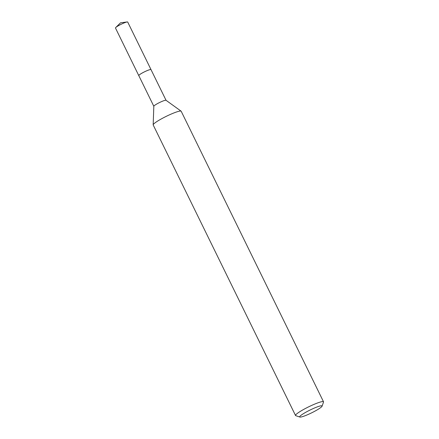 <?xml version="1.0" encoding="UTF-8"?>
<svg xmlns="http://www.w3.org/2000/svg" width="439" height="439" viewBox="0 0 439 439"><rect width="100%" height="100%" fill="white"/><g stroke="black" fill="none" stroke-linecap="round" stroke-linejoin="round"><path stroke-width="0.66" d="M138.834 75.651A6.804 0.878 -26.1 0 1 138.79 75.601A6.804 0.878 -26.1 0 1 146.264 71.003A6.804 0.878 -26.1 0 1 151.011 69.614A6.815 0.878 -26.1 0 1 151.027 69.647A6.81 0.878 -26.1 0 0 146.264 70.992A6.81 0.878 -26.1 0 0 138.801 75.623M153.837 106.309A6.804 0.878 -26.1 0 1 153.82 106.249A6.804 0.878 -26.1 0 1 161.311 101.711A6.804 0.878 -26.1 0 1 166.013 100.279L181.098 111.16A15.584 2.008 -26.1 0 1 181.192 111.265L323.521 401.795A15.584 2.008 -26.1 0 1 323.516 402.086L322.078 406.174A12.468 1.608 -26.1 0 1 308.381 414.367A12.468 1.608 -26.1 0 1 299.875 417.05A12.468 1.608 -26.1 0 1 313.386 408.484A12.468 1.608 -26.1 0 1 322.078 406.174M299.875 417.05L295.765 415.678A15.584 2.008 -26.1 0 1 295.529 415.503L153.2 124.978A15.584 2.008 -26.1 0 1 153.173 124.841A15.584 2.008 -26.1 0 1 170.327 114.447A15.584 2.008 -26.1 0 1 181.098 111.16M295.529 415.503A15.584 2.008 -26.1 0 1 312.656 404.972A15.584 2.008 -26.1 0 1 323.521 401.795M138.806 75.64A6.815 0.878 -26.1 0 1 138.773 75.596L115.479 28.019A6.804 0.878 -26.1 0 1 115.622 27.673A6.804 0.878 -26.1 0 1 115.742 27.542A6.804 0.878 -26.1 0 1 121.208 24.238A6.804 0.878 -26.1 0 1 127.162 21.95A6.804 0.878 -26.1 0 1 127.7 22.032L166.041 100.295M153.82 106.287L138.79 75.601A6.815 0.878 -26.1 0 1 138.916 75.25A6.815 0.878 -26.1 0 1 145.391 71.387A6.815 0.878 -26.1 0 1 151.016 69.603M153.82 106.249L153.173 124.841M127.162 21.95L120.511 22.823L115.742 27.542"/></g></svg>
